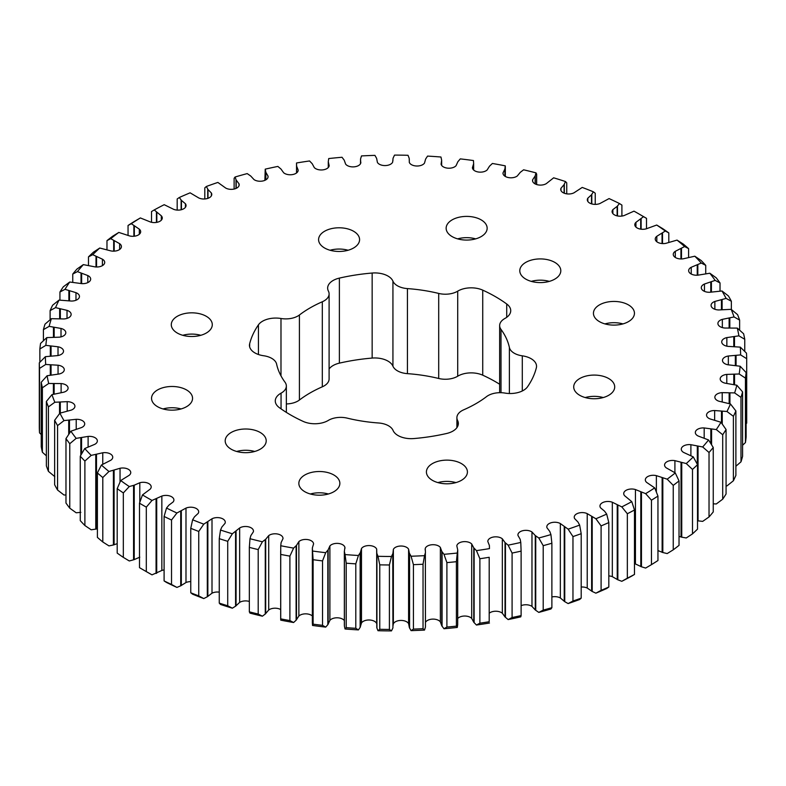 <?xml version="1.0" encoding="UTF-8"?>
<svg xmlns="http://www.w3.org/2000/svg" width="786" height="786" viewBox="0 0 786 786"><rect width="100%" height="100%" fill="white"/><g stroke="black" fill="none" stroke-linecap="round" stroke-linejoin="round"><path stroke-width="1.18" d="M329.098 368.978A18.628 10.749 180 0 1 339.385 363.142A144.85 83.63 180 0 1 372.151 358.072A18.628 10.749 180 0 1 387.999 361.118A18.628 10.749 180 0 1 392.931 366.188A17.066 9.854 0 0 0 407.423 373.645A117.281 67.714 180 0 1 438.706 378.479A17.066 9.854 0 0 0 457.707 376.209A18.628 10.749 180 0 1 482.732 375.187A144.85 83.63 180 0 1 495.426 381.701A144.85 83.63 180 0 1 499.65 384.246M506.715 303.986A144.85 83.63 0 0 0 495.426 296.656A144.85 83.63 0 0 0 482.732 290.142A18.628 10.749 0 0 0 457.707 291.164A17.066 9.854 180 0 1 438.706 293.433A117.281 67.714 0 0 0 407.423 288.6A17.066 9.854 180 0 1 392.931 281.142A18.628 10.749 0 0 0 387.999 276.073A18.628 10.749 0 0 0 372.151 273.037A144.85 83.63 0 0 0 339.385 278.106A18.628 10.749 0 0 0 327.654 288.089A18.628 10.749 0 0 0 328.41 291.125A17.066 9.854 180 0 1 329.098 293.905A17.066 9.854 180 0 1 322.319 301.765A117.281 67.714 0 0 0 299.417 314.99A17.066 9.854 180 0 1 280.985 318.497A18.628 10.749 0 0 0 258.437 324.834A144.85 83.63 0 0 0 249.653 343.757A18.628 10.749 0 0 0 249.457 345.309A18.628 10.749 0 0 0 263.703 355.753A17.066 9.854 180 0 1 271.74 358.367A17.066 9.854 180 0 1 276.613 364.115A117.281 67.714 0 0 0 284.994 382.183A17.066 9.854 180 0 1 286.35 386.024A17.066 9.854 180 0 1 281.054 393.157A18.628 10.749 0 0 0 275.277 400.939A18.628 10.749 0 0 0 279.285 407.6A144.85 83.63 0 0 0 303.268 421.443A18.628 10.749 0 0 0 328.293 420.422A17.066 9.854 180 0 1 347.294 418.152A117.281 67.714 0 0 0 378.577 422.986A17.066 9.854 180 0 1 388.549 425.796A17.066 9.854 180 0 1 393.069 430.443A18.628 10.749 0 0 0 413.849 438.559A144.85 83.63 0 0 0 446.615 433.489A18.628 10.749 0 0 0 458.346 423.497A18.628 10.749 0 0 0 457.59 420.461A17.066 9.854 180 0 1 456.902 417.69A17.066 9.854 180 0 1 463.681 409.82A117.281 67.714 0 0 0 486.583 396.596A17.066 9.854 180 0 1 505.015 393.088A18.628 10.749 0 0 0 527.563 386.751A144.85 83.63 0 0 0 536.347 367.828A18.628 10.749 0 0 0 536.543 366.286A18.628 10.749 0 0 0 531.081 358.681A18.628 10.749 0 0 0 522.297 355.832A17.066 9.854 180 0 1 509.387 347.471A117.281 67.714 0 0 0 501.006 329.403A17.066 9.854 180 0 1 499.65 325.561A17.066 9.854 180 0 1 504.946 318.438A18.628 10.749 0 0 0 510.723 310.647A18.628 10.749 0 0 0 506.715 303.986L506.715 317.308M237.962 451.135A156.237 90.203 0 0 0 238.119 451.832M139.8 557.156L134.229 559.603L134.229 485.188L139.8 482.742A7.948 4.588 0 0 1 148.868 483.626A7.948 4.588 0 0 1 151.197 486.868A7.948 4.588 0 0 1 150.057 489.246L142.472 494.925A347.618 200.695 0 0 0 147.198 497.705A347.618 200.695 0 0 0 152.012 500.436L146.314 507.127A353.72 204.213 180 0 1 142.885 505.182A353.72 204.213 180 0 1 139.495 503.197L139.495 567.649A353.72 204.213 0 0 0 142.875 569.624A353.72 204.213 0 0 0 142.885 569.634A353.72 204.213 0 0 0 146.314 571.579L146.314 507.127M164.097 569.938A7.948 4.588 0 0 0 161.847 570.469L152.012 574.851A347.618 200.695 180 0 1 147.198 572.12A347.618 200.695 180 0 1 147.188 572.12L142.885 569.634M330.061 250.253A20.505 11.839 180 0 1 348.11 250.253M353.582 231.251A20.505 11.839 0 0 0 331.24 228.687A20.505 11.839 0 0 0 318.585 239.622A20.505 11.839 0 0 0 324.589 247.993A20.505 11.839 0 0 0 346.931 250.557A20.505 11.839 0 0 0 359.585 239.622A20.505 11.839 0 0 0 353.582 231.251M182.765 335.298A20.505 11.839 180 0 1 200.803 335.298M206.286 316.296A20.505 11.839 0 0 0 183.944 313.732A20.505 11.839 0 0 0 171.289 324.667A20.505 11.839 0 0 0 177.292 333.038A20.505 11.839 0 0 0 199.634 335.602A20.505 11.839 0 0 0 212.289 324.667A20.505 11.839 0 0 0 206.286 316.296M236.684 451.469A20.505 11.839 180 0 1 254.723 451.469M260.195 432.467A20.505 11.839 0 0 0 237.853 429.903A20.505 11.839 0 0 0 225.199 440.838A20.505 11.839 0 0 0 231.202 449.209A20.505 11.839 0 0 0 253.544 451.773A20.505 11.839 0 0 0 266.208 440.838A20.505 11.839 0 0 0 260.195 432.467M437.89 482.594A20.505 11.839 180 0 1 455.939 482.594M461.411 463.593A20.505 11.839 0 0 0 439.069 461.028A20.505 11.839 0 0 0 426.415 471.964A20.505 11.839 0 0 0 432.418 480.334A20.505 11.839 0 0 0 454.76 482.899A20.505 11.839 0 0 0 467.415 471.964A20.505 11.839 0 0 0 461.411 463.593M585.197 397.549A20.505 11.839 180 0 1 603.235 397.549M608.708 378.547A20.505 11.839 0 0 0 586.366 375.983A20.505 11.839 0 0 0 573.711 386.918A20.505 11.839 0 0 0 579.714 395.289A20.505 11.839 0 0 0 602.056 397.854A20.505 11.839 0 0 0 614.711 386.918A20.505 11.839 0 0 0 608.708 378.547M604.925 323.901A20.505 11.839 180 0 1 622.964 323.901M628.446 304.899A20.505 11.839 0 0 0 606.104 302.335A20.505 11.839 0 0 0 593.44 313.27A20.505 11.839 0 0 0 599.453 321.641A20.505 11.839 0 0 0 621.795 324.205A20.505 11.839 0 0 0 634.449 313.27A20.505 11.839 0 0 0 628.446 304.899M457.629 238.865A20.505 11.839 180 0 1 475.668 238.865M481.15 219.864A20.505 11.839 0 0 0 458.798 217.3A20.505 11.839 0 0 0 446.143 228.235A20.505 11.839 0 0 0 452.147 236.606A20.505 11.839 0 0 0 474.498 239.17A20.505 11.839 0 0 0 487.153 228.235A20.505 11.839 0 0 0 481.15 219.864M163.036 408.946A20.505 11.839 180 0 1 181.075 408.946M186.547 389.944A20.505 11.839 0 0 0 164.205 387.38A20.505 11.839 0 0 0 151.551 398.315A20.505 11.839 0 0 0 157.554 406.686A20.505 11.839 0 0 0 179.896 409.251A20.505 11.839 0 0 0 192.56 398.315A20.505 11.839 0 0 0 186.547 389.944M531.277 281.378A20.505 11.839 180 0 1 549.316 281.378M554.798 262.386A20.505 11.839 0 0 0 532.456 259.812A20.505 11.839 0 0 0 519.792 270.748A20.505 11.839 0 0 0 525.805 279.118A20.505 11.839 0 0 0 548.147 281.693A20.505 11.839 0 0 0 560.801 270.748A20.505 11.839 0 0 0 554.798 262.386M310.332 493.991A20.505 11.839 180 0 1 328.371 493.991M333.853 474.99A20.505 11.839 0 0 0 311.502 472.415A20.505 11.839 0 0 0 298.847 483.361A20.505 11.839 0 0 0 304.85 491.731A20.505 11.839 0 0 0 327.202 494.296A20.505 11.839 0 0 0 339.857 483.361A20.505 11.839 0 0 0 333.853 474.99M134.229 485.188L129.287 486.554A347.618 200.695 0 0 1 120.7 480.551L129.179 475.304A7.948 4.588 0 0 0 130.751 472.573A7.948 4.588 0 0 0 128.423 469.33A7.948 4.588 0 0 0 120.042 468.269L108.959 471.492A347.618 200.695 0 0 1 101.394 465.037L110.698 460.291A7.948 4.588 0 0 0 112.742 457.216A7.948 4.588 0 0 0 110.413 453.974A7.948 4.588 0 0 0 102.76 452.775L91.196 455.379A347.618 200.695 0 0 1 84.731 448.541L94.772 444.326A7.948 4.588 0 0 0 97.346 440.936A7.948 4.588 0 0 0 95.027 437.694A7.948 4.588 0 0 0 88.111 436.417L76.163 438.362A347.618 200.695 0 0 1 70.858 431.2L81.547 427.555A7.948 4.588 0 0 0 84.711 423.89A7.948 4.588 0 0 0 82.383 420.648A7.948 4.588 0 0 0 76.222 419.311L64 420.598A347.618 200.695 0 0 1 59.893 413.181L71.143 410.135A7.948 4.588 0 0 0 74.925 406.224A7.948 4.588 0 0 0 72.597 402.982A7.948 4.588 0 0 0 67.193 401.646L54.824 402.255A347.618 200.695 0 0 1 51.955 394.641L63.656 392.224A7.948 4.588 0 0 0 68.097 388.107A7.948 4.588 0 0 0 65.769 384.865A7.948 4.588 0 0 0 61.121 383.558L48.703 383.48A347.618 200.695 0 0 1 47.101 375.747L59.147 373.989A7.948 4.588 0 0 0 64.285 369.695A7.948 4.588 0 0 0 61.956 366.453A7.948 4.588 0 0 0 58.056 365.215L45.706 364.458A347.618 200.695 0 0 1 45.382 356.677L57.663 355.586A7.948 4.588 0 0 0 63.519 351.155A7.948 4.588 0 0 0 61.19 347.913A7.948 4.588 0 0 0 58.017 346.793L45.853 345.359A347.618 200.695 0 0 1 46.816 337.597L59.215 337.184A7.948 4.588 0 0 0 65.808 332.655A7.948 4.588 0 0 0 63.489 329.413A7.948 4.588 0 0 0 61.013 328.45L49.145 326.357A347.618 200.695 0 0 1 51.375 318.684L63.794 318.949A7.948 4.588 0 0 0 71.143 314.371A7.948 4.588 0 0 0 68.814 311.128A7.948 4.588 0 0 0 67.026 310.352L55.541 307.621A347.618 200.695 0 0 1 59.038 300.095L71.349 301.048A7.948 4.588 0 0 0 79.455 296.46A7.948 4.588 0 0 0 77.126 293.217A7.948 4.588 0 0 0 75.977 292.667L65.002 289.317A347.618 200.695 0 0 1 69.718 282.027L81.823 283.638A7.948 4.588 0 0 0 90.675 279.089A7.948 4.588 0 0 0 88.346 275.837A7.948 4.588 0 0 0 87.806 275.552L77.431 271.622A347.618 200.695 0 0 1 83.326 264.617L95.106 266.896A7.948 4.588 0 0 0 104.715 262.406A7.948 4.588 0 0 0 102.406 259.174L92.719 254.684A347.618 200.695 0 0 1 99.743 248.032L111.091 250.95A7.948 4.588 0 0 0 121.427 246.568A7.948 4.588 0 0 0 119.629 243.66L110.728 238.659A347.618 200.695 0 0 1 118.814 232.43L129.631 235.947A7.948 4.588 0 0 0 140.674 231.723A7.948 4.588 0 0 0 139.328 229.168L131.291 223.696A347.618 200.695 0 0 1 140.36 217.938L150.558 222.035A7.948 4.588 0 0 0 162.28 218.007A7.948 4.588 0 0 0 161.326 215.816L154.223 209.941A347.618 200.695 0 0 1 164.205 204.694L173.677 209.341A7.948 4.588 0 0 0 181.841 209.577A7.948 4.588 0 0 0 186.046 205.529A7.948 4.588 0 0 0 185.417 203.731L181.438 200.41L179.316 197.492A347.618 200.695 0 0 1 190.114 192.825L198.779 197.964A7.948 4.588 0 0 0 207.219 198.563A7.948 4.588 0 0 0 211.768 194.417A7.948 4.588 0 0 0 211.395 193.032L207.985 189.505L206.354 186.479A347.618 200.695 0 0 1 217.869 182.431L225.651 188.021A7.948 4.588 0 0 0 234.297 189.004A7.948 4.588 0 0 0 239.19 184.759A7.948 4.588 0 0 0 239.013 183.806L236.203 180.102L235.073 177.007A347.618 200.695 0 0 1 247.207 173.598L250.724 176.025L254.025 179.601A7.948 4.588 0 0 0 262.838 180.976A7.948 4.588 0 0 0 268.085 176.663A7.948 4.588 0 0 0 268.026 176.133L265.835 172.291L265.226 169.147A347.618 200.695 0 0 1 277.861 166.426L280.966 169.029L283.667 172.773A7.948 4.588 0 0 0 292.579 174.561A7.948 4.588 0 0 0 298.179 170.179A7.948 4.588 0 0 0 298.179 170.09L296.627 166.141L296.528 162.977A347.618 200.695 0 0 1 309.556 160.963L312.219 163.734L314.292 167.595A7.948 4.588 0 0 0 322.948 169.864A7.948 4.588 0 0 0 329.177 165.718L328.283 161.71L328.715 158.556A347.618 200.695 0 0 1 342.018 157.269L344.209 160.167L345.634 164.127A7.948 4.588 0 0 0 353.877 166.858A7.948 4.588 0 0 0 360.764 163.085L360.538 159.037L361.481 155.923A347.618 200.695 0 0 1 374.932 155.373L376.632 158.379L377.408 162.397A7.948 4.588 0 0 0 385.16 165.571A7.948 4.588 0 0 0 392.636 162.181L393.079 158.153L394.533 155.097A347.618 200.695 0 0 1 408.013 155.284L409.211 158.369L409.319 162.417A7.948 4.588 0 0 0 416.511 166.003A7.948 4.588 0 0 0 424.519 163.046L425.619 159.047L427.564 156.09A347.618 200.695 0 0 1 440.956 157.013L441.644 160.157L441.084 164.186A7.948 4.588 0 0 0 447.656 168.155A7.948 4.588 0 0 0 456.106 165.64L457.865 161.729L460.291 158.89A347.618 200.695 0 0 1 473.467 160.55L473.634 163.714L472.415 167.693A7.948 4.588 0 0 0 478.301 171.996A7.948 4.588 0 0 0 487.133 169.972L489.521 166.17L492.4 163.478A347.618 200.695 0 0 1 505.251 165.846L504.897 169.01L503.02 172.91A7.948 4.588 0 0 0 503.001 173.215A7.948 4.588 0 0 0 508.434 177.567A7.948 4.588 0 0 0 517.296 175.976L520.303 172.321L523.614 169.805A347.618 200.695 0 0 1 536.013 172.871L535.138 175.995L532.633 179.768A7.948 4.588 0 0 0 532.535 180.515A7.948 4.588 0 0 0 537.604 184.789A7.948 4.588 0 0 0 546.339 183.61L553.649 177.813A347.618 200.695 0 0 1 565.488 181.546L564.102 184.602L560.988 188.237A7.948 4.588 0 0 0 560.723 189.397A7.948 4.588 0 0 0 565.439 193.592A7.948 4.588 0 0 0 573.996 192.806L582.22 187.432A347.618 200.695 0 0 1 593.391 191.804L591.514 194.771L587.81 198.21A7.948 4.588 0 0 0 587.319 199.791A7.948 4.588 0 0 0 591.701 203.898A7.948 4.588 0 0 0 600.013 203.476L609.081 198.583A347.618 200.695 0 0 1 619.486 203.545L617.128 206.394L612.874 209.616A7.948 4.588 0 0 0 612.088 211.601A7.948 4.588 0 0 0 616.136 215.6A7.948 4.588 0 0 0 624.153 215.531L633.988 211.149A347.618 200.695 0 0 1 638.812 213.88A347.618 200.695 0 0 1 643.528 216.661L635.943 222.34A7.948 4.588 0 0 0 634.803 224.717A7.948 4.588 0 0 0 646.2 228.844L656.713 225.032A347.618 200.695 0 0 1 665.3 231.035L656.821 236.281A7.948 4.588 0 0 0 655.249 239.013A7.948 4.588 0 0 0 665.958 243.316L677.041 240.103A347.618 200.695 0 0 1 684.606 246.549L675.302 251.304A7.948 4.588 0 0 0 673.258 254.369A7.948 4.588 0 0 0 683.24 258.81L694.804 256.207A347.618 200.695 0 0 1 701.269 263.045L691.228 267.269A7.948 4.588 0 0 0 688.654 270.649A7.948 4.588 0 0 0 697.889 275.179L709.837 273.223A347.618 200.695 0 0 1 715.142 280.386L704.452 284.031A7.948 4.588 0 0 0 701.289 287.696A7.948 4.588 0 0 0 709.778 292.274L722 290.987A347.618 200.695 0 0 1 726.107 298.405L714.857 301.451A7.948 4.588 0 0 0 711.075 305.361A7.948 4.588 0 0 0 718.807 309.949L731.177 309.34A347.618 200.695 0 0 1 734.045 316.945L722.344 319.362A7.948 4.588 0 0 0 717.903 323.478A7.948 4.588 0 0 0 724.879 328.037L737.297 328.106A347.618 200.695 0 0 1 738.899 335.838L726.853 337.597A7.948 4.588 0 0 0 721.715 341.89A7.948 4.588 0 0 0 727.944 346.371L740.294 347.127A347.618 200.695 0 0 1 740.618 354.908L728.337 356.009A7.948 4.588 0 0 0 722.481 360.43A7.948 4.588 0 0 0 727.983 364.792L740.147 366.227A347.618 200.695 0 0 1 739.184 373.989L726.785 374.411A7.948 4.588 0 0 0 720.192 378.931A7.948 4.588 0 0 0 724.987 383.136L736.855 385.228A347.618 200.695 0 0 1 734.625 392.912L722.206 392.636A7.948 4.588 0 0 0 714.857 397.215A7.948 4.588 0 0 0 718.974 401.233L730.459 403.965A347.618 200.695 0 0 1 726.962 411.491L714.651 410.538A7.948 4.588 0 0 0 706.545 415.126A7.948 4.588 0 0 0 710.023 418.918L720.998 422.269A347.618 200.695 0 0 1 716.282 429.569L704.177 427.948A7.948 4.588 0 0 0 695.325 432.506A7.948 4.588 0 0 0 698.194 436.034L708.569 439.964A347.618 200.695 0 0 1 702.674 446.969L690.894 444.699A7.948 4.588 0 0 0 681.285 449.179A7.948 4.588 0 0 0 683.594 452.422L693.281 456.902A347.618 200.695 0 0 1 686.257 463.553L674.909 460.645A7.948 4.588 0 0 0 664.573 465.017A7.948 4.588 0 0 0 666.371 467.925L675.272 472.926A347.618 200.695 0 0 1 667.186 479.165L656.369 475.638A7.948 4.588 0 0 0 645.326 479.863A7.948 4.588 0 0 0 646.672 482.427L654.709 487.89A347.618 200.695 0 0 1 645.64 493.647L635.383 489.531A7.948 4.588 0 0 0 623.72 493.588A7.948 4.588 0 0 0 624.634 495.73L631.777 501.655A347.618 200.695 0 0 1 621.795 506.891L612.323 502.244A7.948 4.588 0 0 0 604.159 502.008A7.948 4.588 0 0 0 599.954 506.056A7.948 4.588 0 0 0 600.583 507.854L604.562 511.175L606.684 514.093A347.618 200.695 0 0 1 595.886 518.76L587.221 513.622A7.948 4.588 0 0 0 578.781 513.022A7.948 4.588 0 0 0 574.232 517.168A7.948 4.588 0 0 0 574.605 518.554L578.015 522.091L579.646 525.107A347.618 200.695 0 0 1 568.131 529.155L560.349 523.564A7.948 4.588 0 0 0 551.703 522.592A7.948 4.588 0 0 0 546.81 526.826A7.948 4.588 0 0 0 546.987 527.789L549.797 531.483L550.927 534.578A347.618 200.695 0 0 1 538.793 537.988L535.276 535.561L531.975 531.994A7.948 4.588 0 0 0 531.483 531.68A7.948 4.588 0 0 0 522.828 530.688A7.948 4.588 0 0 0 517.915 534.922A7.948 4.588 0 0 0 517.974 535.453L520.165 539.294L520.774 542.438A347.618 200.695 0 0 1 508.139 545.16L505.034 542.556L502.333 538.823A7.948 4.588 0 0 0 501.389 538.164A7.948 4.588 0 0 0 492.734 537.172A7.948 4.588 0 0 0 487.821 541.407A7.948 4.588 0 0 0 487.821 541.505L489.373 545.445L489.472 548.608A347.618 200.695 0 0 1 476.444 550.622L473.781 547.862L471.708 543.991A7.948 4.588 0 0 0 470.362 542.959A7.948 4.588 0 0 0 461.981 541.908A7.948 4.588 0 0 0 456.823 545.867L457.717 549.876L457.285 553.03A347.618 200.695 0 0 1 443.982 554.317L441.791 551.418L440.366 547.459A7.948 4.588 0 0 0 438.686 546.034A7.948 4.588 0 0 0 430.659 544.914A7.948 4.588 0 0 0 425.236 548.51L425.462 552.548L424.519 555.663A347.618 200.695 0 0 1 411.068 556.223L409.368 553.216L408.592 549.188A7.948 4.588 0 0 0 406.647 547.361A7.948 4.588 0 0 0 393.364 549.404L392.921 553.442L391.467 556.488A347.618 200.695 0 0 1 377.987 556.301L376.789 553.216L376.681 549.168A7.948 4.588 0 0 0 374.539 546.918A7.948 4.588 0 0 0 361.481 548.549L360.381 552.538L358.436 555.496A347.618 200.695 0 0 1 345.044 554.572L344.356 551.438L344.916 547.4A7.948 4.588 0 0 0 342.647 544.718A7.948 4.588 0 0 0 329.894 545.946L328.135 549.856L325.709 552.696A347.618 200.695 0 0 1 312.533 551.035L312.366 547.881L313.585 543.892A7.948 4.588 0 0 0 311.266 540.778A7.948 4.588 0 0 0 298.867 541.623L296.479 545.425L293.6 548.107A347.618 200.695 0 0 1 280.749 545.739L281.103 542.586L282.98 538.685A7.948 4.588 0 0 0 282.999 538.371A7.948 4.588 0 0 0 280.671 535.128A7.948 4.588 0 0 0 268.704 535.61L265.697 539.265L262.386 541.78A347.618 200.695 0 0 1 249.987 538.715L250.862 535.6L253.367 531.817A7.948 4.588 0 0 0 253.465 531.071A7.948 4.588 0 0 0 251.137 527.828A7.948 4.588 0 0 0 239.661 527.976L232.351 533.773A347.618 200.695 0 0 1 220.512 530.039L221.898 526.984L225.012 523.358A7.948 4.588 0 0 0 225.277 522.189A7.948 4.588 0 0 0 222.949 518.947A7.948 4.588 0 0 0 212.004 518.78L203.78 524.154A347.618 200.695 0 0 1 192.609 519.782L194.486 516.815L198.19 513.376A7.948 4.588 0 0 0 198.681 511.794A7.948 4.588 0 0 0 196.353 508.552A7.948 4.588 0 0 0 185.987 508.11L176.919 513.003A347.618 200.695 0 0 1 166.514 508.051L168.872 505.192L173.126 501.969A7.948 4.588 0 0 0 173.912 499.984A7.948 4.588 0 0 0 171.584 496.742A7.948 4.588 0 0 0 161.847 496.064L152.012 500.436M280.681 609.553A7.948 4.588 0 0 0 280.671 609.543A7.948 4.588 0 0 0 268.704 610.024L265.265 614.033L265.265 539.618M344.347 620.586A7.948 4.588 0 0 0 342.647 619.132A7.948 4.588 0 0 0 329.894 620.36L327.831 624.673L327.831 550.259M312.356 615.978A7.948 4.588 0 0 0 311.266 615.192A7.948 4.588 0 0 0 298.867 616.028L296.106 620.213L296.106 545.798M543.205 610.113A353.72 204.213 0 0 0 551.88 607.686L551.88 543.234A353.72 204.213 180 0 1 543.205 545.661L543.205 610.113L538.793 612.402L535.276 609.975L531.975 606.399A7.948 4.588 0 0 0 531.483 606.094A7.948 4.588 0 0 0 521.118 605.662M512.089 617.521A353.72 204.213 0 0 0 521.118 615.576L521.118 551.124A353.72 204.213 180 0 1 512.089 553.069L512.089 617.521L508.139 619.574L505.034 616.971L502.333 613.227A7.948 4.588 0 0 0 501.389 612.579A7.948 4.588 0 0 0 489.472 613.021M413.426 629.105A353.72 204.213 0 0 0 423.035 628.702L423.035 564.25A353.72 204.213 180 0 1 413.426 564.653L413.426 629.105L411.068 630.627L409.368 627.621L408.592 623.603A7.948 4.588 0 0 0 406.647 621.775A7.948 4.588 0 0 0 393.364 623.819L393.088 625.155M376.71 623.652L376.681 623.583A7.948 4.588 0 0 0 374.539 621.333A7.948 4.588 0 0 0 361.481 622.954L360.145 627.366L360.145 552.951M479.882 623.19A353.72 204.213 0 0 0 489.197 621.746L489.197 557.294A353.72 204.213 180 0 1 479.882 558.738L479.882 623.19L476.444 625.037L473.781 622.266L471.708 618.405A7.948 4.588 0 0 0 470.362 617.374A7.948 4.588 0 0 0 457.717 618.484M446.9 627.061A353.72 204.213 0 0 0 456.401 626.137L456.401 561.685A353.72 204.213 180 0 1 446.9 562.609L446.9 627.061L443.982 628.731L441.791 625.833L440.366 621.873A7.948 4.588 0 0 0 438.686 620.449A7.948 4.588 0 0 0 425.501 622.306M346.223 627.65A353.72 204.213 0 0 0 355.793 628.309L355.793 563.857A353.72 204.213 180 0 1 346.223 563.198L346.223 627.65L345.044 628.987L344.425 626.285L344.347 551.251L344.356 625.469M344.966 547.871L344.916 548.441M425.236 550.229L425.147 549.237M425.462 626.963L425.364 552.98M489.197 621.746L489.197 557.294M441.644 160.157L441.653 165.414M360.764 163.085L360.853 162.358M360.499 163.694L360.538 159.037M296.528 172.979L296.528 162.977M286.35 403.935A17.066 9.854 0 0 0 299.417 400.025A117.281 67.714 180 0 1 322.319 386.81A17.066 9.854 0 0 0 329.098 378.94L329.098 293.905M638.812 213.88L643.125 216.376A353.72 204.213 180 0 1 646.505 218.351L646.505 228.755M656.713 225.032L662.667 228.618A353.72 204.213 180 0 1 668.807 232.911L668.807 242.343M677.041 240.103L683.201 244.014A353.72 204.213 180 0 1 688.605 248.622L688.605 257.228M694.804 256.207L701.112 260.471A353.72 204.213 180 0 1 705.73 265.354L705.73 273.587M731.177 309.34L737.582 314.646A353.72 204.213 180 0 1 739.626 320.089L739.626 330.179M737.297 328.106L743.615 333.765A353.72 204.213 180 0 1 744.755 339.297L744.755 351.44M722 290.987L728.426 295.949A353.72 204.213 180 0 1 731.363 301.254L731.363 309.488M709.837 273.223L716.233 277.831A353.72 204.213 180 0 1 720.025 282.95L720.025 291.036M742.583 391.89L742.583 456.342A353.72 204.213 0 0 1 740.992 461.834L740.992 397.382A353.72 204.213 180 0 0 742.583 391.89L736.855 385.228M735.883 410.94L735.883 475.392A353.72 204.213 0 0 1 733.387 480.767L733.387 416.315A353.72 204.213 180 0 0 735.883 410.94L730.459 403.965M740.294 347.127L746.474 353.13A353.72 204.213 180 0 1 746.7 358.701L746.7 423.153L746.13 423.742M746.13 372.564L746.13 437.016A353.72 204.213 0 0 1 745.442 442.567L745.442 378.115A353.72 204.213 180 0 0 746.13 372.564L740.147 366.227M726.067 429.529L726.067 493.981A353.72 204.213 0 0 1 722.698 499.189L722.698 434.746A353.72 204.213 180 0 0 726.067 429.529L720.998 422.269M713.246 447.489L713.246 511.941A353.72 204.213 0 0 1 709.031 516.952L709.031 452.5A353.72 204.213 180 0 0 713.246 447.489L708.569 439.964M697.516 464.673L697.516 529.125A353.72 204.213 0 0 1 692.495 533.881L692.495 469.429A353.72 204.213 180 0 0 697.516 464.673L693.281 456.902M679.025 480.914L679.025 545.366A353.72 204.213 0 0 1 673.248 549.827L673.248 485.375A353.72 204.213 180 0 0 679.025 480.914L675.272 472.926M154.223 209.941L151.521 211.552L151.521 222.291M179.316 197.492L177.184 198.976L177.184 210.088M206.354 186.479L204.802 187.864L204.802 198.966M235.073 177.007L234.12 178.314L234.12 189.043M265.226 169.147L264.882 180.338M536.661 184.533L536.661 174.158L536.013 172.871M566.735 193.847L566.735 182.883L565.488 181.546M595.238 204.38L595.238 193.228L593.391 191.804M621.903 216.062L621.903 205.087L619.486 203.545M123.333 492.93L123.333 557.382A353.72 204.213 0 0 1 117.193 553.089L117.193 488.637A353.72 204.213 180 0 0 123.333 492.93L129.287 486.554M102.799 477.534L102.799 541.986A353.72 204.213 0 0 1 97.395 537.378L97.395 472.926A353.72 204.213 180 0 0 102.799 477.534L108.959 471.492M84.888 461.077L84.888 525.529A353.72 204.213 0 0 1 80.27 520.646L80.27 456.194A353.72 204.213 180 0 0 84.888 461.077L91.196 455.379M69.767 443.717L69.767 508.169A353.72 204.213 0 0 1 65.975 503.05L65.975 438.598A353.72 204.213 180 0 0 69.767 443.717L76.163 438.362M42.385 387.783L42.385 452.235A353.72 204.213 0 0 1 41.245 446.703L41.245 382.251A353.72 204.213 180 0 0 42.385 387.783L48.703 383.48M39.526 368.418L39.526 432.87A353.72 204.213 0 0 1 39.3 427.299L39.3 362.847A353.72 204.213 180 0 0 39.526 368.418L45.706 364.458M57.575 425.599L57.575 490.051A353.72 204.213 0 0 1 54.637 484.746L54.637 420.304A353.72 204.213 180 0 0 57.575 425.599L64 420.598M48.418 406.902L48.418 471.354A353.72 204.213 0 0 1 46.374 465.911L46.374 401.459A353.72 204.213 180 0 0 48.418 406.902L54.824 402.255M69.718 282.027L63.302 286.811A353.72 204.213 180 0 0 59.933 292.019L59.933 300.095M59.038 300.095L52.613 305.233A353.72 204.213 180 0 0 50.117 310.608L50.117 319.755M46.816 337.597L40.558 343.433A353.72 204.213 180 0 0 39.87 348.984L39.87 362.258M51.375 318.684L45.008 324.166A353.72 204.213 180 0 0 43.417 329.658L43.417 340.741M83.326 264.617L76.969 269.048A353.72 204.213 180 0 0 72.754 274.059L72.754 282.194M99.743 248.032L93.505 252.119A353.72 204.213 180 0 0 88.484 256.875L88.484 265.236M118.814 232.43L112.752 236.173A353.72 204.213 180 0 0 106.975 240.634L106.975 249.604M140.36 217.938L134.534 221.357A353.72 204.213 180 0 0 128.049 225.474L128.049 235.417M389.404 564.977L389.404 629.429A353.72 204.213 0 0 1 379.766 629.301L379.766 564.849A353.72 204.213 180 0 0 389.404 564.977L391.467 556.488M581.198 533.684L581.198 598.136A353.72 204.213 0 0 1 572.965 601.035L572.965 536.583A353.72 204.213 180 0 0 581.198 533.684L579.646 525.107M608.816 522.572L608.816 587.024A353.72 204.213 0 0 1 601.093 590.365L601.093 525.913A353.72 204.213 180 0 0 608.816 522.572L606.684 514.093M322.525 560.899L322.525 625.351A353.72 204.213 0 0 1 313.113 624.163L313.113 559.711A353.72 204.213 180 0 0 322.525 560.899L325.709 552.696M289.896 556.124L289.896 620.576A353.72 204.213 0 0 1 280.72 618.877L280.72 554.425A353.72 204.213 180 0 0 289.896 556.124L293.6 548.107M258.201 549.581L258.201 614.033A353.72 204.213 0 0 1 249.339 611.842L249.339 547.39A353.72 204.213 180 0 0 258.201 549.581L262.386 541.78M227.724 541.328L227.724 605.78A353.72 204.213 0 0 1 219.265 603.117L219.265 538.665A353.72 204.213 180 0 0 227.724 541.328L232.351 533.773M198.75 531.444L198.75 595.896A353.72 204.213 0 0 1 190.762 592.772L190.762 528.32A353.72 204.213 180 0 0 198.75 531.444L203.78 524.154M171.525 520.008L171.525 584.46A353.72 204.213 0 0 1 164.097 580.913L164.097 516.461A353.72 204.213 180 0 0 171.525 520.008L176.919 513.003M634.479 574.448L634.479 509.996A353.72 204.213 180 0 1 627.346 513.739L627.346 578.191A353.72 204.213 0 0 0 634.479 574.448L631.777 576.059A347.618 200.695 180 0 1 621.795 581.306L617.855 579.803L617.855 505.388M645.63 493.647L651.466 500.191L651.466 564.643L645.64 568.062L641.464 566.785L641.464 492.37M634.479 509.996L631.777 501.655M651.466 500.191A353.72 204.213 180 0 0 657.951 496.074L657.951 560.526A353.72 204.213 0 0 1 651.466 564.643M627.346 578.191L621.795 581.306M621.795 506.891L627.346 513.739M601.093 590.365L595.886 593.175A347.618 200.695 180 0 0 606.684 588.508L608.816 587.024M142.472 494.925L139.495 503.197M134.229 559.603L133.561 559.809L133.561 485.394M133.561 559.809L129.287 560.968L123.333 557.382M164.097 580.913L166.514 582.455A347.618 200.695 180 0 0 176.919 587.417L171.525 584.46M166.514 508.051L164.097 516.461M156.07 573.456L156.07 499.041M152.012 574.851L146.314 571.579M190.762 592.772L192.609 594.196A347.618 200.695 180 0 0 203.78 598.568L198.75 595.896M192.609 519.782L190.762 528.32M190.762 581.62A7.948 4.588 0 0 0 185.987 582.524L180.731 585.816L180.731 511.401M180.731 585.816L176.919 587.417M219.265 603.117L220.512 604.454A347.618 200.695 180 0 0 232.351 608.187L227.724 605.78M220.512 530.039L219.265 538.665M219.265 592.153A7.948 4.588 0 0 0 212.004 593.194L207.317 596.761L207.317 522.346M207.317 596.761L203.78 598.568M249.339 611.842L249.987 613.129A347.618 200.695 180 0 0 262.386 616.195L258.201 614.033M249.987 538.715L249.339 547.39M249.339 601.467A7.948 4.588 0 0 0 239.661 602.39L235.574 606.193L235.574 531.778M235.574 606.193L232.351 608.187M280.72 618.877L280.749 620.154L280.72 618.877M280.749 545.739L280.72 554.425M265.265 614.033L262.386 616.195M344.425 626.285L344.425 551.87M345.044 554.572L346.223 563.198M327.831 624.673L325.709 627.11L322.525 625.351M313.113 624.163L312.533 625.45L312.356 622.728L312.356 548.314M312.533 551.035L313.113 559.711M296.106 620.213L293.6 622.522L289.896 620.576M595.886 593.175L592.202 591.465L592.202 517.05M595.886 518.76L601.093 525.913M572.965 601.035L568.131 603.569A347.618 200.695 180 0 0 579.646 599.522L581.198 598.136M568.131 603.569L564.751 601.673L564.751 527.259M568.131 529.155L572.965 536.583M538.793 612.402A347.618 200.695 180 0 0 550.927 608.993L551.88 607.686M551.88 543.234L550.927 534.578M535.738 610.319L535.738 535.905M538.793 537.988L543.205 545.661M508.139 619.574A347.618 200.695 180 0 0 520.774 616.853L521.118 615.576M521.118 551.124L520.774 542.438M505.437 617.334L505.437 542.92M508.139 545.16L512.089 553.069M409.575 628.043L409.575 553.629M411.068 556.223L413.426 564.653M393.088 552.086L392.921 627.847L392.754 553.865M392.754 628.279L391.467 630.903L389.404 629.429M379.766 629.301L377.987 630.716L376.926 628.063L376.926 553.649M377.987 556.301L379.766 564.849M360.145 627.366L358.436 629.91L355.793 628.309M355.793 563.857L358.436 555.496M474.125 622.659L474.125 548.245M476.444 550.622L479.882 558.738M457.717 549.876L457.688 624.723L457.688 550.308M457.688 624.723L457.285 627.444L456.401 626.137M456.401 561.685L457.285 553.03M442.066 626.236L442.066 551.831M443.982 554.317L446.9 562.609M425.364 627.395L424.519 630.077L423.035 628.702M423.035 564.25L424.519 555.663M156.434 222.428L156.434 212.348M133.885 236.262L133.885 225.975M128.049 225.474L131.291 223.696M113.685 251.156L113.685 240.781M106.975 240.634L110.728 238.659M96.01 266.975L96.01 256.639M88.484 256.875L92.719 254.684M59.657 318.654L59.657 308.957M50.117 310.608L55.541 307.621M53.458 337.037L53.458 327.467M43.417 329.658L49.145 326.357M68.873 300.792L68.873 290.879M59.933 292.019L65.002 289.317M81.037 283.559L81.037 273.381M72.754 274.059L77.431 271.622M51.955 394.641L46.374 401.459M53.389 394.208L53.389 383.843M46.374 455.821L42.385 452.235M59.893 413.181L54.637 420.304M59.54 413.652L59.54 402.353M54.824 476.66L48.418 471.354M45.382 356.677L39.3 362.847M50.333 355.881L50.333 346.223M39.87 348.984L45.853 345.359M47.101 375.747L41.245 382.251M50.304 375.02L50.304 365.077M41.245 434.56L39.526 432.87M70.858 431.2L65.975 438.598M68.716 434.383L68.716 420.441M65.975 494.964L64 495.013L57.575 490.051M84.731 448.541L80.27 456.194M80.83 455.202L80.83 437.949M80.83 512.354L76.163 512.777L69.767 508.169M101.394 465.037L97.395 472.926M97.395 528.772L95.764 529.116L95.764 454.701M95.764 529.116L91.196 529.793L84.888 525.529M120.7 480.551L117.193 488.637M117.193 543.657L113.4 544.983L113.4 470.568M113.4 544.983L108.959 545.897L102.799 541.986M617.482 215.944L617.482 206.011M591.799 203.928L591.799 194.368M564.319 193.238L564.319 184.189M535.295 183.993L535.295 175.563M473.644 170.022L473.644 163.272M504.976 176.241L504.976 168.568M505.251 165.846L505.28 167.123M296.587 172.94L296.587 165.708M265.727 179.925L265.727 171.859M236.016 188.434L236.016 179.68M207.73 198.406L207.73 189.092M181.124 209.774L181.124 200.008M673.248 549.827L667.186 553.57L662.824 552.529L662.824 478.124M667.186 479.165L673.248 485.375M657.951 496.074L654.709 487.89M692.495 533.881L686.257 537.968L681.747 537.172L681.747 462.757M686.257 463.553L692.495 469.429M709.031 516.952L702.674 521.383L698.047 520.843L698.047 446.428M702.674 446.969L709.031 452.5M722.698 499.189L716.282 503.973L713.246 503.806M711.585 444.778L711.585 429.274M716.282 429.569L722.698 434.746M745.442 442.567L742.583 445.259M734.546 384.619L734.546 374.48M739.184 373.989L745.442 378.115M736.069 365.431L736.069 355.655M740.618 354.908L746.7 358.701M733.387 480.767L726.962 485.905L726.067 485.905M722.246 424.018L722.246 411.461M726.962 411.491L733.387 416.315M740.992 461.834L735.883 466.245M729.919 403.788L729.919 393.138M734.625 392.912L740.992 397.382M711.409 292.097L711.409 282.046M715.142 280.386L720.025 282.95M722.108 309.655L722.108 299.849M726.107 298.405L731.363 301.254M734.497 346.4L734.497 336.821M738.899 335.838L744.755 339.297M729.821 327.782L729.821 318.173M734.045 316.945L739.626 320.089M697.821 275.179L697.821 264.902M701.269 263.045L705.73 265.354M681.472 258.958L681.472 248.592M684.606 246.549L688.605 248.622M662.519 243.581L662.519 233.246M665.3 231.035L668.807 232.911M641.121 229.207L641.121 219.009M643.528 216.661L646.505 218.351M698.047 520.843L697.516 520.764M681.747 537.172L679.025 536.396M662.824 552.529L657.951 550.583M641.464 566.785L635.442 563.965A7.948 4.588 0 0 0 634.479 563.709M617.855 579.803L612.323 576.659A7.948 4.588 0 0 0 608.816 575.912M592.202 591.465L587.221 588.036A7.948 4.588 0 0 0 581.198 587.034M564.751 601.673L560.349 597.979A7.948 4.588 0 0 0 551.88 596.957M489.472 623.023A347.618 200.695 180 0 1 476.444 625.037M457.285 627.444A347.618 200.695 180 0 1 443.982 628.731M424.519 630.077A347.618 200.695 180 0 1 411.068 630.627M391.467 630.903A347.618 200.695 180 0 1 377.987 630.716M376.926 628.063L376.71 552.46M358.436 629.91A347.618 200.695 180 0 1 345.044 628.987M325.709 627.11A347.618 200.695 180 0 1 312.533 625.45M293.6 622.522A347.618 200.695 180 0 1 280.749 620.154M640.806 566.568L640.806 492.154M617.236 579.547L617.236 505.133M156.709 573.22L156.709 498.805M181.32 585.541L181.32 511.126M207.858 596.456L207.858 522.042M236.065 605.859L236.065 531.444M265.697 613.679L265.697 539.265M328.135 624.271L328.135 549.856M296.479 619.83L296.479 545.425M591.632 591.18L591.632 516.766M564.23 601.349L564.23 526.934M535.276 609.975L535.276 535.561M505.034 616.971L505.034 542.556M392.921 627.847L392.921 553.442M409.368 627.621L409.368 553.216M360.381 626.953L360.381 552.538M376.789 627.631L376.789 553.216M473.781 622.266L473.781 547.862M441.791 625.833L441.791 551.418M156.817 222.359L156.817 212.721M134.327 236.222L134.327 226.329M114.186 251.137L114.186 241.115M96.57 266.994L96.57 256.934M60.335 318.733L60.335 309.153M54.165 337.066L54.165 327.624M69.522 300.891L69.522 291.105M81.636 283.628L81.636 273.646M54.136 393.992L54.136 383.882M60.296 413.033L60.296 402.344M51.061 355.803L51.061 346.351M51.051 374.863L51.051 365.156M69.473 433.253L69.473 420.392M81.567 453.905L81.567 437.861M96.491 528.988L96.491 454.583M114.098 544.816L114.098 470.401M617.128 215.875L617.128 206.394M591.514 203.839L591.514 194.771M564.102 193.16L564.102 184.602M535.138 183.914L535.138 175.995M473.634 170.012L473.634 163.714M504.897 176.182L504.897 169.01M328.283 167.516L328.283 161.71M296.627 172.9L296.627 166.141M265.835 179.856L265.835 172.291M236.203 188.345L236.203 180.102M207.985 198.318L207.985 189.505M181.438 209.695L181.438 200.41M662.136 552.352L662.136 477.937M681.03 537.025L681.03 462.61M697.31 464.3L697.31 446.32M710.839 443.569L710.839 429.215M733.79 384.433L733.79 374.539M735.332 365.303L735.332 355.753M721.489 422.956L721.489 411.432M729.162 403.532L729.162 393.157M710.78 292.186L710.78 282.292M721.45 309.743L721.45 300.065M733.78 346.39L733.78 336.968M729.133 327.841L729.133 318.35M697.241 275.218L697.241 265.187M680.951 258.958L680.951 248.907M662.048 243.552L662.048 233.58M640.708 229.148L640.708 219.373M392.931 281.142L392.931 366.188M531.975 606.399L531.975 531.994M502.333 613.227L502.333 538.823M408.592 623.603L408.592 549.188M376.681 623.583L376.681 549.168M471.708 618.405L471.708 543.991M440.366 621.873L440.366 547.459M635.452 489.55L635.442 563.965M612.323 576.659L612.323 502.244M139.8 482.742L139.8 502.313M161.847 496.064L161.847 570.469M185.987 508.11L185.987 582.524M212.004 518.78L212.004 593.194M239.661 527.976L239.661 602.39M268.704 535.61L268.704 610.024M329.894 545.946L329.894 620.36M298.867 541.623L298.867 616.028M587.221 588.036L587.221 513.622M560.349 597.979L560.349 523.564M393.364 549.404L393.364 623.819M361.481 548.549L361.481 622.954M161.326 215.816L161.326 220.188M139.328 229.168L139.328 234.287M119.629 243.66L119.629 249.476M102.406 259.174L102.406 265.639M67.026 310.352L67.026 318.389M61.013 328.45L61.013 336.87M75.977 292.667L75.977 300.252M87.806 275.552L87.806 282.616M61.121 383.558L61.121 392.676M67.193 401.646L67.193 410.97M58.017 346.793L58.017 355.518M58.056 365.215L58.056 374.165M76.222 419.311L76.222 428.979M88.111 436.417L88.111 446.713M102.76 452.775L102.76 464.123M120.042 468.269L120.042 482.005M612.874 213.586L612.874 209.616M587.81 201.383L587.81 198.21M560.988 190.566L560.988 188.237M532.633 181.252L532.633 179.768M503.02 173.519L503.02 172.91M268.026 176.133L268.026 177.194M239.013 183.806L239.013 185.722M211.395 193.032L211.395 195.802M185.417 203.731L185.417 207.317M656.369 491.967L656.369 475.638M674.909 472.651L674.909 460.645M690.894 455.477L690.894 444.699M704.177 437.861L704.177 427.948M726.785 383.44L726.785 374.411M728.337 364.851L728.337 356.009M714.651 420.019L714.651 410.538M722.206 401.852L722.206 392.636M704.452 291.36L704.452 284.031M714.857 309.262L714.857 301.451M726.853 346.184L726.853 337.597M722.344 327.595L722.344 319.362M691.228 274.029L691.228 267.269M675.302 257.444L675.302 251.304M656.821 241.754L656.821 236.281M635.943 227.085L635.943 222.34M438.706 293.433L438.706 378.479M407.423 288.6L407.423 373.645M372.151 273.037L372.151 358.072M339.385 278.106L339.385 363.142M322.319 301.765L322.319 386.81M299.417 314.99L299.417 400.025M280.985 318.497L280.985 375.855M258.437 324.834L258.437 354.506M249.653 343.757L249.653 346.852M281.054 393.157L281.054 408.867M457.59 420.461L457.59 426.523M522.297 355.832L522.297 390.976M509.387 347.471L509.387 393.511M501.006 329.403L501.006 392.695M482.732 290.142L482.732 375.187M457.707 291.164L457.707 376.209M147.188 572.12L142.875 569.624M280.681 619.397L280.681 550.858M505.319 176.447L505.319 166.603M393.079 552.509L393.079 625.587M409.29 159.126L409.29 162.348M392.912 159.499L392.912 160.845M286.35 386.024L286.35 412.385M456.902 417.69L456.902 427.653M499.65 325.561L499.65 392.695"/></g></svg>
